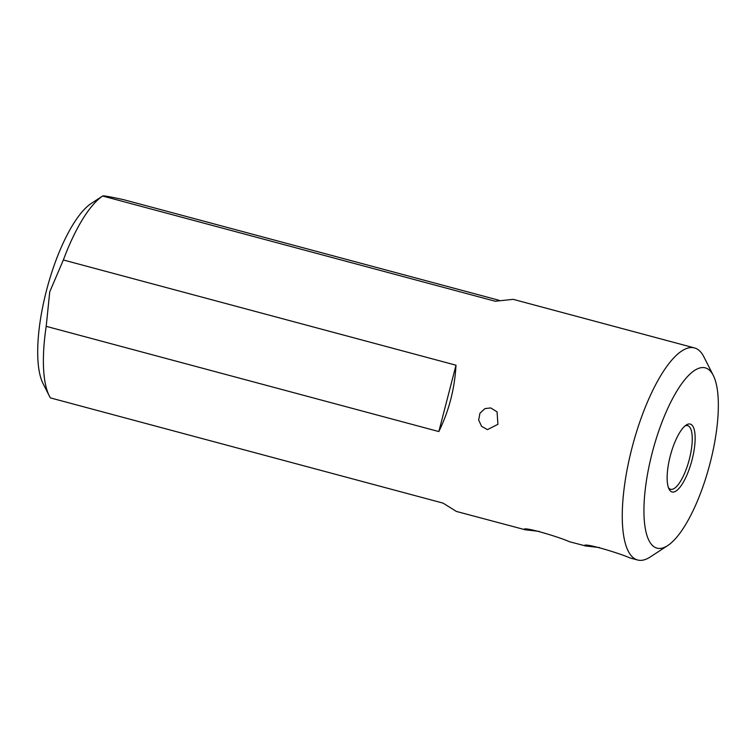 <?xml version="1.0" encoding="UTF-8"?>
<svg xmlns="http://www.w3.org/2000/svg" width="756" height="756" viewBox="0 0 756 756"><rect width="100%" height="100%" fill="white"/><g stroke="black" fill="none" stroke-linecap="round" stroke-linejoin="round"><path stroke-width="1.13" d="M667.709 545.577L650.236 556.983A109.781 34.474 -75 0 1 637.62 559.998A109.781 34.474 -75 0 1 631.959 447.996A109.781 34.474 -75 0 1 694.462 347.921A109.781 34.474 -75 0 1 703.874 356.841L713.295 375.448A93.309 29.304 105 0 0 652.173 452.938A93.309 29.304 105 0 0 667.709 545.577A93.309 29.304 105 0 0 709.44 465.592A93.309 29.304 105 0 0 713.295 375.448M694.462 347.921L513.201 299.348L495.256 301.247L102.618 196.021C103.033 195.473 110.13 196.721 123.899 199.745L499.121 300.302M49.32 395.936L43.035 383.528A98.8 31.024 -75 0 1 46.418 290.758A98.8 31.024 -75 0 1 91.315 203.402L102.618 196.021A109.781 34.474 105 0 0 63.362 259.979L456 365.205C454.696 388.716 448.979 410.839 438.839 431.563L46.201 326.337A109.781 34.474 105 0 0 49.32 395.936A109.781 34.474 105 0 0 50.406 397.892L443.044 503.118L456.369 511.425L524.106 529.474C523.407 526.148 560.687 537.582 569.495 541.74L584.52 545.662C583.821 542.345 621.092 553.77 629.899 557.928L637.62 559.998M497.061 411.85L497.92 424.305L487.478 429.635L481.591 426.356L478.661 420.043L479.956 413.201L484.974 408.609L490.72 407.919L497.061 411.85M599.64 547.59L584.946 545.879M539.236 531.402L524.541 529.691M670.241 456.095A35.126 11.028 -75 0 1 686.202 425.042A35.126 11.028 -75 0 1 691.797 460.858A35.126 11.028 -75 0 1 669.032 489.085A35.126 11.028 -75 0 1 670.241 456.095M63.362 259.979L49.745 291.807L46.201 326.337M456 365.205L438.839 431.563M668.446 487.696A32.933 10.338 105 0 0 670.6 489.274A32.933 10.338 105 0 0 689.113 460.139A32.933 10.338 105 0 0 687.658 425.656A32.933 10.338 105 0 0 684.993 425.949"/></g></svg>
